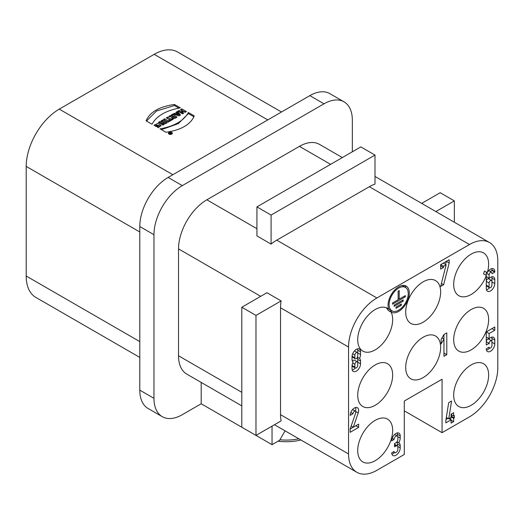 <?xml version="1.0" encoding="UTF-8"?>
<svg xmlns="http://www.w3.org/2000/svg" width="524" height="524" viewBox="0 0 524 524"><rect width="100%" height="100%" fill="white"/><g stroke="black" fill="none" stroke-linecap="round" stroke-linejoin="round"><path stroke-width="0.79" d="M170.405 133.312L170.975 133.397L170.405 133.312L169.946 132.808L170.261 132.624L171.531 133.351L170.948 133.692L169.553 133.312M169.553 133.03L170.169 133.201L170.169 133.771M170.261 132.624L170.261 132.985M161.444 129.677L178.337 123.612L188.365 113.59L193.88 116.773M188.365 112.496L194.28 115.915C190.494 124.633 181.042 130.083 165.944 132.277L160.023 128.858C174.368 126.232 183.813 120.775 188.365 112.496L188.365 113.59M146.484 121.044L156.493 111.003L174.427 105.54L178.926 108.141M174.427 104.453L180.341 107.865C165.99 110.485 156.538 115.942 152.006 124.227L146.085 120.815C149.877 112.09 159.322 106.641 174.427 104.453L174.427 105.54M156.165 125.007L157.606 125.839L156.335 126.579L154.01 125.236L157.842 123.415L161.117 125.439L158.346 127.686L157.174 127.011L159.329 125.609L156.165 125.007L156.165 126.094L156.663 126.382M158.294 127.66L159.329 126.703L159.329 125.609M154.685 125.622L160.973 125.989M159.316 122.983L159.99 122.59L163.724 123.356L163.724 122.262L161.196 120.808L162.427 120.094L167.064 122.773L165.42 123.723L161.608 122.944L161.608 124.031L163.246 124.981M162.139 121.352L166.121 123.317M161.608 122.944L164.189 124.43L163.01 125.118L158.366 122.439L159.99 121.503L159.99 122.59M159.99 121.503L163.724 122.262M162.427 121.188L162.427 120.094M164.333 120.088L168.361 122.027M169.304 121.483L168.027 122.216L163.39 119.538L164.667 118.804L169.304 121.483M164.667 119.891L164.667 118.804M167.261 118.398L171.132 120.245L172.291 119.76M169.796 121.018L169.855 119.898L166.311 117.854L167.595 117.114L171.132 119.158L172.134 118.575L173.234 119.21L169.946 121.11L168.852 120.474L169.855 119.898M171.132 120.245L171.132 119.158M172.134 119.668L172.134 118.575M167.595 118.201L167.595 117.114M173.732 116.583L173.215 117.049L174.734 117.16L173.732 116.583M174.499 118.398L174.734 117.16M173.215 117.049L173.215 118.136L173.732 118.548M170.156 116.728L172.809 117.14L172.809 116.046L171.125 115.077L172.403 114.337L177.04 117.016C176.031 118.509 171.047 119.262 171.754 116.963L168.649 116.505L170.202 115.608L172.809 116.046M172.069 115.621L176.129 117.579M172.403 115.424L172.403 114.337M171.603 117.369L171.754 117.802M170.202 116.695L170.202 115.608M177.839 115.444L178.389 114.533L177.381 113.498L176.568 113.963L177.544 114.258L177.839 115.444L178.114 114.442M178.114 115.535L178.389 114.533M177.544 115.352L176.568 115.057L176.568 113.963M174.125 114.435L175.245 114.658L176.68 113.832L176.68 112.739L176.156 112.169L177.42 111.442L180.544 114.992L179.084 115.837L172.855 114.075L176.68 112.739M176.68 112.961L177.42 112.529L179.909 115.359M175.245 114.658L175.245 113.564M177.42 112.529L177.42 111.442M174.25 114.356L174.25 113.269M178.822 111.717L180.983 112.581L182.372 111.782L182.372 110.688L180.544 109.634L181.828 108.894L186.465 111.573L185.182 112.313L183.492 111.337L182.103 112.136L183.8 113.112L182.516 113.852L177.878 111.173L179.156 110.433L180.983 111.488L182.372 110.688M182.103 112.136L182.103 113.23L182.85 113.656M181.487 110.178L185.516 112.116M180.983 112.581L180.983 111.488M181.828 109.988L181.828 108.894M179.156 111.527L179.156 110.433M300.907 439.99A37.407 21.595 180 0 1 278.041 441.208M298.87 438.817A37.407 21.595 180 0 1 279.901 439.78M446.153 264.738L443.324 263.1L440.651 264.646L449.153 259.734L449.153 263.009L443.645 284.728L440.651 286.458L446.153 264.738L443.487 266.284L443.487 267.509L440.651 269.146L440.651 264.646L443.487 266.284M443.487 267.509L440.651 265.878M443.645 284.728L441.418 283.445M445.551 264.391L446.317 261.371L449.153 263.009M354.879 357.794A2.004 1.159 120 0 0 355.292 358.711A2.004 1.159 120 0 0 356.837 358.174A2.004 1.159 120 0 0 357.715 356.156L357.715 353.431A2.004 1.159 120 0 0 357.296 352.514A2.004 1.159 120 0 0 355.757 353.052A2.004 1.159 120 0 0 354.879 355.069L354.879 357.794L352.069 356.169M352.056 356.353A2.004 1.159 120 0 0 352.462 357.073L355.292 358.711M354.466 350.877L357.296 352.514M357.715 365.431L357.715 362.7A2.004 1.159 120 0 0 357.296 361.783A2.004 1.159 120 0 0 355.757 362.32A2.004 1.159 120 0 0 354.879 364.337L354.879 367.069A2.004 1.159 120 0 0 355.292 367.986A2.004 1.159 120 0 0 356.837 367.448A2.004 1.159 120 0 0 357.715 365.431M352.056 365.621A2.004 1.159 120 0 0 352.462 366.348L355.292 367.986A6.013 3.471 -60 0 1 352.226 370.023M357.296 361.783L354.466 360.152A2.004 1.159 120 0 0 352.462 361.305M360.545 351.794L360.545 354.519A6.013 3.471 -60 0 1 359.464 358.416A6.013 3.471 -60 0 1 360.545 361.069L360.545 363.794A6.013 3.471 -60 0 1 357.925 369.846A6.013 3.471 -60 0 1 353.294 371.451A6.013 3.471 -60 0 1 352.043 368.7L352.043 365.975A6.013 3.471 -60 0 1 353.13 362.077A6.013 3.471 -60 0 1 352.043 359.431L352.043 356.706A6.013 3.471 -60 0 1 354.669 350.654A6.013 3.471 -60 0 1 359.3 349.043A6.013 3.471 -60 0 1 360.545 351.794L357.715 350.156L357.715 352.888A6.013 3.471 -60 0 1 357.702 353.235M357.532 348.84A6.013 3.471 -60 0 1 357.715 350.156M357.296 357.551A6.013 3.471 -60 0 1 357.715 359.431L357.715 362.156A6.013 3.471 -60 0 1 357.702 362.51M357.453 357.257L359.464 358.416M352.993 413.75L350.156 415.388A6.013 3.471 -60 0 1 352.783 409.336A6.013 3.471 -60 0 1 357.414 407.724A6.013 3.471 -60 0 1 358.219 412.905L353.32 427.198L358.658 424.113L358.658 427.388L350.156 432.293L350.156 429.018L355.678 412.925A2.004 1.159 120 0 0 355.41 411.196A2.004 1.159 120 0 0 353.864 411.733A2.004 1.159 120 0 0 352.993 413.75L350.779 412.473M352.573 409.558L355.41 411.196A6.013 3.471 -60 0 0 355.639 407.521M358.658 427.388L355.822 425.75L350.156 429.018M353.32 427.198L351.204 425.973M394.081 439.44L391.723 440.802A6.013 3.471 -60 0 1 394.343 434.75A6.013 3.471 -60 0 1 398.974 433.138A6.013 3.471 -60 0 1 400.218 435.889L400.218 438.077A6.013 3.471 -60 0 1 398.64 442.806A6.013 3.471 -60 0 1 398.974 442.957A6.013 3.471 -60 0 1 400.218 445.708L400.218 447.889A6.013 3.471 -60 0 1 397.598 453.941A6.013 3.471 -60 0 1 392.967 455.553A6.013 3.471 -60 0 1 391.723 452.801L394.081 451.439A2.672 1.546 120 0 0 394.637 452.657A2.672 1.546 120 0 0 396.694 451.943A2.672 1.546 120 0 0 397.86 449.251L397.86 447.07A2.672 1.546 120 0 0 397.303 445.852A2.672 1.546 120 0 0 395.967 445.983L394.552 446.802L394.552 443.527L395.967 442.708A2.672 1.546 120 0 0 397.86 439.44L397.86 437.258A2.672 1.546 120 0 0 397.303 436.034A2.672 1.546 120 0 0 395.247 436.747A2.672 1.546 120 0 0 394.081 439.44L392.175 438.333M394.493 452.579A6.013 3.471 -60 0 1 391.9 454.118M396.832 441.968A6.013 3.471 -60 0 1 397.389 444.077L397.389 445.904M398.64 442.806L396.95 441.824M397.205 432.935A6.013 3.471 -60 0 1 397.389 434.258L397.389 436.086M445.845 420.471L448.682 402.681L451.57 401.011L448.741 418.807L451.072 417.458L451.072 414.183L453.64 412.702L453.64 415.977L454.347 415.565L454.347 417.949L453.64 418.362L453.64 421.63L451.072 423.117L451.072 419.842L445.845 422.861L445.845 420.471M451.072 419.842L449.002 418.65M447.968 418.362L446.003 419.495M453.64 421.63L451.072 420.15M453.64 418.362L451.072 416.875M450.804 417.608L450.804 419.691M454.347 417.949L451.511 416.311L451.072 416.573M451.511 414.746L451.511 416.311M453.64 415.977L451.072 414.491M448.741 418.807L446.33 417.418M489.108 338.714A6.013 3.471 -60 0 1 493.529 337.318A6.013 3.471 -60 0 1 494.78 340.069L494.78 343.927A6.013 3.471 -60 0 1 492.141 349.96A6.013 3.471 -60 0 1 487.523 351.558A6.013 3.471 -60 0 1 486.279 348.794L489.108 347.163A2.004 1.159 120 0 0 489.527 348.08A2.004 1.159 120 0 0 491.067 347.543A2.004 1.159 120 0 0 491.944 345.526L491.944 341.707A2.004 1.159 120 0 0 491.532 340.79A2.004 1.159 120 0 0 489.986 341.327A2.004 1.159 120 0 0 489.108 343.344L486.279 344.982L486.279 331.889L494.78 326.983L494.78 330.251L489.108 333.526L489.108 338.714L486.279 337.076M489.108 343.888L489.108 343.344L486.279 341.707A2.004 1.159 120 0 1 487.15 339.69A2.004 1.159 120 0 1 488.696 339.152L491.532 340.79M489.534 348.08A6.013 3.471 -60 0 1 486.455 350.13M491.761 337.115A6.013 3.471 -60 0 1 491.944 338.432L491.944 342.29L494.78 343.927M489.108 333.526L486.279 331.889L491.944 328.62L494.78 330.251M443.959 334.509L443.959 339.087L441.123 343.934L441.123 339.349L443.959 334.509L446.789 332.871L446.789 354.689L443.959 353.052M446.789 354.689L443.959 356.32L443.959 339.087L441.955 337.934M357.715 395.207A24.713 14.266 -60 0 1 368.503 370.337A24.713 14.266 -60 0 1 387.544 363.715A24.713 14.266 -60 0 1 387.544 392.253A24.713 14.266 -60 0 1 362.831 406.519A24.713 14.266 -60 0 1 357.715 395.207M396.02 307.103L401.332 304.031L401.332 305.263L396.02 308.328L396.02 307.103M400.271 304.647L401.332 305.263M394.159 305.106L403.192 299.892L403.192 301.117L394.159 306.337L394.159 305.106M402.131 300.507L403.192 301.117M398.142 299.741L398.142 291.148L399.203 290.538L399.203 299.125L405.314 295.595L405.314 296.826L392.561 304.189L392.561 302.957L398.142 299.741M405.314 296.826L404.253 296.211M399.203 299.125L398.142 298.51M398.672 310.169A13.526 7.808 120 0 0 407.508 298.248A13.526 7.808 120 0 0 405.438 287.414A13.526 7.808 120 0 0 391.913 295.222A13.526 7.808 120 0 0 391.913 310.837A13.526 7.808 120 0 0 398.672 310.169M405.438 287.414L402.602 285.776A13.526 7.808 120 0 0 402.111 285.528M388.618 308.898A13.526 7.808 120 0 0 389.077 309.206L391.913 310.837M392.404 311.086A15.026 8.679 -60 0 1 388.441 310.568M404.639 285.528A15.026 8.679 -60 0 1 405.897 287.715M386.05 307.627A24.713 14.266 -60 0 1 388.212 310.437L391.048 312.075A24.713 14.266 -60 0 1 385.192 340.476A24.713 14.266 -60 0 1 362.831 351.113A24.713 14.266 -60 0 1 357.715 339.794A24.713 14.266 -60 0 1 368.503 314.924A24.713 14.266 -60 0 1 387.544 308.302A24.713 14.266 -60 0 1 388.697 309.108L386.28 307.712M388.697 309.108A15.026 8.679 -60 0 1 392.954 292.084A15.026 8.679 -60 0 1 406.192 286.111A15.026 8.679 -60 0 1 408.491 298.156A15.026 8.679 -60 0 1 398.672 311.394A15.026 8.679 -60 0 1 391.159 312.14A15.026 8.679 -60 0 1 391.048 312.075M405.7 312.094A24.713 14.266 -60 0 1 416.488 287.224A24.713 14.266 -60 0 1 435.529 280.602A24.713 14.266 -60 0 1 435.529 309.134A24.713 14.266 -60 0 1 410.816 323.406A24.713 14.266 -60 0 1 405.7 312.094M491.944 281.388A2.004 1.159 120 0 0 491.532 280.471A2.004 1.159 120 0 0 489.986 281.008A2.004 1.159 120 0 0 489.108 283.026L489.108 286.844A2.004 1.159 120 0 0 489.527 287.761A2.004 1.159 120 0 0 491.067 287.224A2.004 1.159 120 0 0 491.944 285.207L491.944 281.388M491.532 280.471L488.696 278.834A2.004 1.159 120 0 0 487.15 279.371A2.004 1.159 120 0 0 486.279 281.388L489.108 283.026M486.462 289.798A6.013 3.471 -60 0 0 489.527 287.761L486.691 286.124A2.004 1.159 -60 0 1 486.279 285.207L489.108 286.844M487.32 272.65L484.484 271.019A24.713 14.266 -60 0 1 483.521 273.862L486.351 275.5A24.713 14.266 -60 0 1 458.808 295.7A24.713 14.266 -60 0 1 453.686 284.388A24.713 14.266 -60 0 1 464.474 259.518A24.713 14.266 -60 0 1 483.521 252.896A24.713 14.266 -60 0 1 487.32 272.65A6.013 3.471 -60 0 1 493.529 268.819A6.013 3.471 -60 0 1 494.78 271.57L494.78 272.12L491.944 270.482L490.169 271.504M491.761 268.616A6.013 3.471 -60 0 1 491.944 269.932L491.944 270.482M494.78 272.12L491.944 273.751L491.944 273.207A2.004 1.159 120 0 0 491.532 272.29A2.004 1.159 120 0 0 489.986 272.827A2.004 1.159 120 0 0 489.108 274.845L489.108 278.395L486.279 276.482A6.013 3.471 -60 0 1 486.351 275.5M488.696 270.653L491.532 272.29M486.508 272.185A2.004 1.159 120 0 0 486.279 273.207L486.279 275.454M491.761 276.796A6.013 3.471 -60 0 1 491.944 278.113L491.944 281.932L494.78 283.569A6.013 3.471 -60 0 1 492.154 289.621A6.013 3.471 -60 0 1 487.523 291.233A6.013 3.471 -60 0 1 486.279 288.475L486.279 276.482M489.108 278.395A6.013 3.471 -60 0 1 493.529 277A6.013 3.471 -60 0 1 494.78 279.751L494.78 283.569M453.686 339.794A24.713 14.266 -60 0 1 464.474 314.924A24.713 14.266 -60 0 1 483.521 308.308A24.713 14.266 -60 0 1 483.521 336.84A24.713 14.266 -60 0 1 458.808 351.113A24.713 14.266 -60 0 1 453.686 339.794M453.686 395.207A24.713 14.266 -60 0 1 464.474 370.337A24.713 14.266 -60 0 1 483.521 363.715A24.713 14.266 -60 0 1 483.521 392.253A24.713 14.266 -60 0 1 458.808 406.519A24.713 14.266 -60 0 1 453.686 395.207M405.7 367.501A24.713 14.266 -60 0 1 416.488 342.631A24.713 14.266 -60 0 1 435.529 336.008A24.713 14.266 -60 0 1 435.529 364.547A24.713 14.266 -60 0 1 410.816 378.819A24.713 14.266 -60 0 1 405.7 367.501M139.79 357.414L35.881 297.422A46.754 26.993 -60 0 1 26.2 276.017L26.2 166.396A46.754 26.993 -60 0 1 59.264 109.13L172.855 174.715M267.784 119.904L154.194 54.326A46.754 26.993 -60 0 1 177.571 52.007L281.48 111.998M154.194 54.326L59.264 109.13M357.715 450.62A24.713 14.266 -60 0 1 368.503 425.743A24.713 14.266 -60 0 1 387.544 419.128A24.713 14.266 -60 0 1 387.544 447.66A24.713 14.266 -60 0 1 362.831 461.932A24.713 14.266 -60 0 1 357.715 450.62M375.001 155.078L271.091 215.069L256.924 206.888L360.833 146.897L375.001 155.078L375.001 184.101A40.079 23.141 120 0 0 369.335 186.714L276.757 240.156A40.079 23.141 120 0 0 271.091 244.092L271.091 215.069M276.757 240.156L376.887 297.966L469.465 244.518L369.335 186.714M271.091 244.092L256.924 235.911L256.924 206.888M241.806 405.871L186.819 374.123A40.079 23.141 -60 0 1 178.52 355.776L178.52 248.887A40.079 23.141 -60 0 1 206.856 199.801L299.433 146.353A40.079 23.141 -60 0 1 319.47 144.369L342.342 157.573M435.857 211.565L454.347 200.888L440.18 192.708L421.689 203.384M454.347 222.242L454.347 200.888M376.887 297.966A40.079 23.141 120 0 0 348.552 347.052L348.552 453.941A40.079 23.141 120 0 0 356.851 472.288A40.079 23.141 120 0 0 376.887 470.303L404.286 454.491L404.286 401.043L442.066 379.225L442.066 432.673L469.465 416.862A40.079 23.141 120 0 0 497.8 367.776L497.8 260.88A40.079 23.141 120 0 0 489.501 242.533A40.079 23.141 120 0 0 469.465 244.518M442.066 432.673L404.286 410.862M241.806 307.241L266.939 292.726L281.113 300.907A40.079 23.141 120 0 0 280.537 307.784L280.537 414.681A40.079 23.141 120 0 0 281.113 420.89L255.981 435.405L241.806 427.224L241.806 307.241L255.981 315.422L255.981 435.405M281.113 300.907L255.981 315.422M285.063 430.846L279.593 440.311L272.035 444.673L201.19 403.768L201.19 382.422M272.035 444.673L272.035 426.13M344.026 101.833A40.079 23.141 120 0 0 323.989 103.818L182.3 185.62A40.079 23.141 120 0 0 153.958 234.706L153.958 398.319A40.079 23.141 120 0 0 162.257 416.665L148.089 408.484A40.079 23.141 -60 0 1 139.79 390.138L139.79 226.525A40.079 23.141 -60 0 1 168.132 177.439L309.822 95.637A40.079 23.141 -60 0 1 329.858 93.652L344.026 101.833A40.079 23.141 120 0 1 352.331 120.173L352.331 151.809M162.257 416.665A40.079 23.141 120 0 0 182.3 414.681L201.19 403.768M169.003 134.078A1.978 1.14 180 0 1 168.42 133.273A1.978 1.14 180 0 1 170.398 132.133A1.978 1.14 180 0 1 172.376 133.273A1.978 1.14 180 0 1 171.152 134.327A1.978 1.14 180 0 1 169.003 134.078M169.331 133.889A1.506 0.871 -0 0 0 170.975 134.078A1.506 0.871 -0 0 0 171.905 133.273A1.506 0.871 -0 0 0 170.398 132.402A1.506 0.871 -0 0 0 168.885 133.273A1.506 0.871 -0 0 0 169.331 133.889M354.879 355.069L352.665 353.792M354.879 367.069L352.069 365.444M354.879 364.337L352.665 363.06M360.545 354.519L357.715 352.888M360.545 363.794L357.715 362.156M360.545 361.069L357.715 359.431M355.645 411.419L358.219 412.905M395.967 445.983L394.552 445.164M400.218 447.889L397.775 446.481M400.218 445.708L397.389 444.077M400.218 438.077L397.775 436.662M400.218 435.889L397.389 434.258M494.78 340.069L491.944 338.432M494.78 271.57L491.944 269.932M489.108 274.845L486.279 273.207M494.78 279.751L491.944 278.113M26.2 166.396L139.79 231.975M26.2 276.017L139.79 341.596M330.605 164.353L299.433 146.353M206.856 199.801L256.924 228.706M348.552 453.941L280.537 414.681M348.552 347.052L280.537 307.784M260.703 296.329L178.52 248.887M241.806 392.319L178.52 355.776M153.958 398.319L139.79 390.138M153.958 234.706L139.79 226.525M182.3 185.62L168.132 177.439M323.989 103.818L309.822 95.637M397.303 436.034L394.611 434.481M397.303 445.852L394.552 444.26M394.637 452.657L393.301 451.885M489.527 348.08L488.525 347.497M375.001 176.431L489.501 242.533M274.465 424.728L356.851 472.288M168.885 133.273L168.885 134.006M171.905 133.273L171.905 134.006M170.326 133.417L170.326 133.823"/></g></svg>
